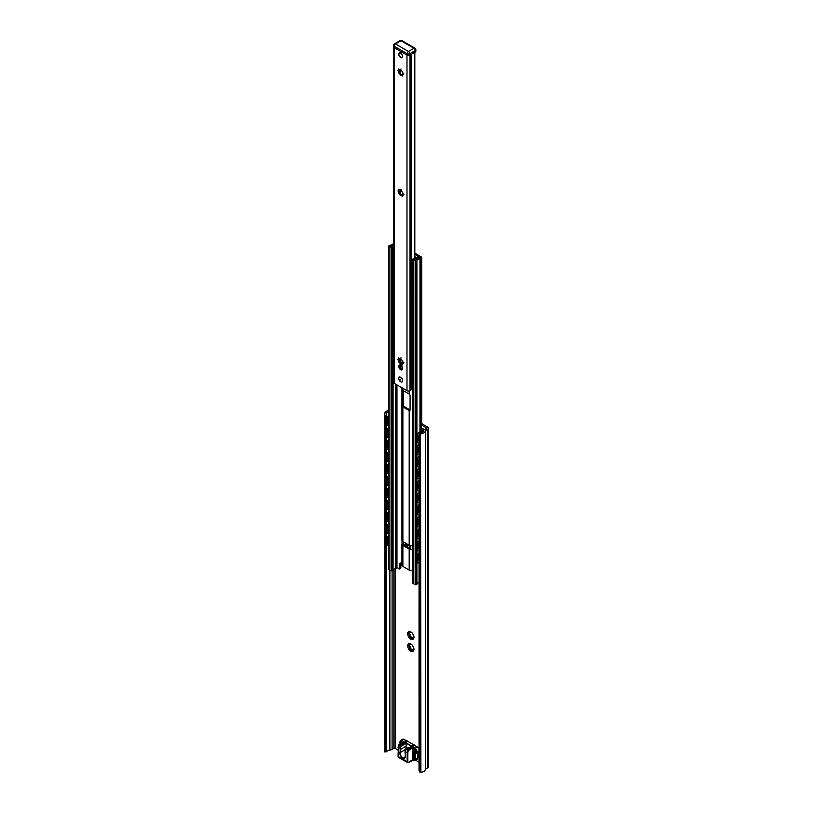 <?xml version="1.0" encoding="UTF-8"?>
<svg xmlns="http://www.w3.org/2000/svg" width="813" height="813" viewBox="0 0 813 813"><rect width="100%" height="100%" fill="white"/><g stroke="black" fill="none" stroke-linecap="round" stroke-linejoin="round"><path stroke-width="1.22" d="M421.713 423.634L427.313 426.876A3.222 1.86 180 0 1 428.258 428.187A3.222 1.86 180 0 1 427.313 429.508L425.595 430.494A0.925 0.528 0 0 0 425.321 430.849A5.345 3.089 180 0 1 420.89 433.766L421.104 432.638A3.506 2.022 0 0 0 423.461 430.941L423.482 430.88A3.689 2.124 180 0 1 424.538 429.599L426.337 428.563A0.925 0.528 0 0 0 426.337 427.811L421.713 425.138M408.817 633.063A4.604 2.663 -120 0 0 408.837 633.388L409.173 633.835A1.291 0.742 60 0 1 410.219 634.902A1.291 0.742 60 0 1 410.087 636.112A1.291 0.742 60 0 1 410.067 636.122L410.077 636.589A4.604 2.663 -120 0 0 410.799 637.494M411.236 637.341A1.291 0.742 60 0 1 411.419 637.138A1.291 0.742 60 0 1 412.323 637.392A1.291 0.742 60 0 1 412.953 638.54L412.994 638.652M410.341 631.833A1.291 0.742 60 0 1 410.087 632.616A1.291 0.742 60 0 1 409.904 632.666L408.776 631.386A4.604 2.663 60 0 1 409.518 631.315L409.813 631.559A4.38 2.53 60 0 1 411.713 632.656L412.008 632.748A4.604 2.663 60 0 1 412.75 633.673L412.841 634.059A4.38 2.53 60 0 1 413.787 636.508L413.99 636.884A4.604 2.663 60 0 1 413.99 637.87L413.573 637.229L412.77 639.628A4.604 2.663 60 0 1 412.008 639.709L411.744 637.392L409.518 638.266A4.604 2.663 60 0 1 408.776 637.341L410.087 636.112M410.341 643.876A1.291 0.742 60 0 1 410.087 644.648A1.291 0.742 60 0 1 409.904 644.709L408.776 643.418A4.604 2.663 60 0 1 409.518 643.357L409.813 643.601A4.38 2.53 60 0 1 411.713 644.699L412.008 644.79A4.604 2.663 60 0 1 412.75 645.715L412.841 646.101A4.38 2.53 60 0 1 413.787 648.55L413.99 648.916A4.604 2.663 60 0 1 413.99 649.912L413.573 649.262L412.77 651.67A4.604 2.663 60 0 1 412.008 651.741L411.744 649.435L409.518 650.309A4.604 2.663 60 0 1 408.776 649.384L410.087 648.144A1.291 0.742 60 0 1 410.067 648.164L410.077 648.632A4.604 2.663 -120 0 0 410.799 649.536M408.817 645.095A4.604 2.663 -120 0 0 408.837 645.431L409.173 645.868A1.291 0.742 60 0 1 410.219 646.935A1.291 0.742 60 0 1 410.087 648.144M411.236 649.374A1.291 0.742 60 0 1 411.419 649.181A1.291 0.742 60 0 1 412.323 649.435A1.291 0.742 60 0 1 412.953 650.573L412.994 650.695M407.74 646.548A4.38 2.53 60 0 0 408.685 648.998L409.904 647.148L407.537 646.183A4.604 2.663 60 0 1 407.537 645.187L410.087 644.648M410.057 643.662L411.713 644.699M411.744 649.435L410.006 650.227M407.74 634.516A4.38 2.53 60 0 0 408.685 636.965L409.904 635.116L407.537 634.14A4.604 2.663 60 0 1 407.537 633.154L410.087 632.616M411.744 637.392L410.006 638.185M410.057 631.62L411.713 632.656M413.787 650.044A4.38 2.53 60 0 1 412.841 651.396M407.74 645.055A4.38 2.53 60 0 1 408.685 643.703M411.713 651.498A4.38 2.53 60 0 1 409.813 650.4M411.713 639.465A4.38 2.53 60 0 1 409.813 638.368M407.74 633.012A4.38 2.53 60 0 1 408.685 631.66M413.787 638.012A4.38 2.53 60 0 1 412.841 639.364M389.762 570.157L389.762 750.064A3.506 2.022 180 0 0 386.825 751.425L384.895 751.121L384.752 751.903L386.632 751.781M384.895 751.121L384.895 415.545L386.094 415.473L386.825 412.852L384.874 412.974L384.742 414.02L384.742 751.893L384.752 414.224M420.555 772.35L419.041 770.826L419.041 435.26L420.555 433.817L420.89 772.35A5.345 3.089 0 0 0 425.321 769.433A0.925 0.528 180 0 1 425.595 769.078L427.313 768.082A3.222 1.86 0 0 0 428.258 766.771L428.258 428.187M389.762 750.064L389.874 750.064A3.689 2.124 0 0 0 392.09 749.444L393.888 748.407A0.925 0.528 180 0 1 395.189 748.407L397.923 749.982M415.484 760.125L419.041 762.177M384.874 412.974A5.345 3.089 180 0 1 388.858 410.504M384.752 413.837L384.895 415.545M419.041 435.26L419.66 433.319L421.104 432.638M388.858 411.622A3.506 2.022 0 0 0 386.825 412.852M400.86 563.053A1.839 1.067 -120 0 0 400.829 563.379L400.829 567.891L399.549 569.029L399.854 563.937A1.839 1.067 60 0 1 400.23 563.094A1.839 1.067 60 0 1 401.155 563.185L401.937 563.643M399.854 568.45L400.829 567.891M402.11 543.44A1.839 1.067 180 0 0 402.049 543.704A1.839 1.067 180 0 0 403.655 544.761L405.992 544.934A4.604 2.663 180 0 1 409.955 547.23L410.26 548.572A1.839 1.067 180 0 0 412.547 549.466A1.839 1.067 0 0 0 412.567 549.466L412.313 549.507A3.222 1.86 180 0 1 409.193 549.019L402.882 545.381A3.222 1.86 180 0 1 401.937 544.06L401.937 565.126A3.222 1.86 0 0 0 402.882 566.448L409.193 570.086A3.222 1.86 0 0 0 412.313 570.574L412.933 570.472M396.968 567.545L399.549 569.029M414.823 253.25A3.222 1.86 180 0 1 415.331 253.483L421.093 256.806A2.124 1.22 180 0 1 421.713 257.68A2.124 1.22 180 0 1 421.093 258.544L420.941 258.625A1.656 0.955 180 0 1 419.965 258.9A3.506 2.022 0 0 0 416.896 260.668A1.656 0.955 180 0 1 416.419 261.237L413.177 260.14L413.543 259.245A1.656 0.955 180 0 1 414.467 258.981A3.039 1.758 0 0 0 417.028 257.508A1.656 0.955 180 0 1 417.496 256.969L418.776 257.132L418.41 257.569A4.421 2.551 180 0 1 417.892 258.473A4.888 2.815 180 0 1 419.894 258.107L420.443 257.558L414.823 254.317M412.933 259.804L412.933 583.328L415.158 584.821L416.419 584.771A1.656 0.955 0 0 0 416.896 584.201A3.506 2.022 180 0 1 419.041 582.575M393.726 245.8A3.039 1.758 0 0 0 393.096 246.634A1.656 0.955 180 0 1 392.628 247.172L391.083 247.386L388.858 245.902L388.858 569.435L391.083 570.919L392.628 570.706A1.656 0.955 0 0 0 393.096 570.167A3.039 1.758 180 0 1 395.657 568.694A1.656 0.955 0 0 0 396.581 568.419L396.886 568.023M403.787 544.771L410.25 548.501M401.937 387.771L401.937 540.299A3.222 1.86 0 0 0 402.882 541.61L409.193 545.259A3.222 1.86 0 0 0 412.313 545.736L412.567 549.466M403.106 390.514L403.106 405.179A0.925 0.528 -120 0 0 403.756 406.317L410.077 409.955M402.882 406.937A3.222 1.86 180 0 1 402.781 406.876L402.262 405.677L402.781 390.321A3.222 1.86 0 0 0 402.882 390.382L409.193 394.031A3.222 1.86 0 0 0 409.295 394.081L410.077 395.138L410.077 410.189L409.295 410.636A3.222 1.86 180 0 1 409.193 410.575L402.882 406.937L402.882 541.61M402.262 390.626L402.781 390.321L402.262 390.626M410.077 410.189L409.295 410.636L410.077 410.189M391.703 246.613A4.421 2.551 180 0 1 392.232 245.668L393.726 244.804L392.222 245.668A4.888 2.815 180 0 1 390.647 246.004L391.703 246.613M388.858 245.902L389.183 245.516A1.656 0.955 180 0 1 390.159 245.241A3.506 2.022 0 0 0 393.228 243.473A1.656 0.955 180 0 1 393.705 242.904L393.726 242.894M418.41 257.569L418.41 258.331M417.892 258.473L416.154 259.489A4.421 2.551 180 0 1 414.508 259.784L415.575 260.394A4.888 2.815 180 0 1 416.165 259.479L417.902 258.483M399.203 191.279L399.244 191.319A3.689 2.124 -120 0 0 399.661 192.722L400.331 193.88A3.689 2.124 -120 0 0 401.327 194.937L401.348 194.998M399.203 70.894L399.244 70.934A3.689 2.124 -120 0 0 399.661 72.337L400.331 73.495A3.689 2.124 -120 0 0 401.327 74.562L401.348 74.613M399.203 359.813L399.244 359.864A3.689 2.124 -120 0 0 399.661 361.257L400.331 362.415A3.689 2.124 -120 0 0 401.327 363.482L401.348 363.533M400.463 365.271A2.124 1.22 -120 0 0 401.805 368.543A2.124 1.22 -120 0 0 402.465 368.746M400.667 57.479A2.764 1.596 60 0 1 398.705 54.095A2.764 1.596 60 0 1 400.667 52.967A2.764 1.596 60 0 1 402.618 56.351A2.764 1.596 60 0 1 400.667 57.479M401.185 195.923L398.634 193.23L399.092 192.976L397.953 190.923L399.092 191.34L398.634 189.399L400.087 190.76L400.291 189.571L402.689 192.59L403.38 194.907L402.242 194.49L402.689 196.421L401.236 195.069L401.185 195.923M400.331 193.88L401.327 194.937M399.244 191.319L399.661 192.722M399.569 189.714L399.325 191.177M401.083 189.368L400.148 190.425M401.368 195.079L402.892 195.455M402.557 194.612L403.949 194.327M398.634 193.23L399.569 192.691L398.634 193.23M401.185 75.538L398.634 72.845L399.092 72.591L397.953 70.538L399.092 70.955L398.634 69.014L400.087 70.375L400.291 69.186L402.689 72.215L403.38 74.522L402.242 74.105L402.689 76.046L401.236 74.684L401.185 75.538M400.331 73.495L401.327 74.562M399.244 70.934L399.661 72.337M399.569 69.329L399.325 70.792M401.083 68.983L400.148 70.04M401.368 74.694L402.892 75.07M402.557 74.227L403.949 73.942M398.634 72.845L399.569 72.306L398.634 72.845M401.185 364.458L398.634 361.765L399.092 361.511L397.953 359.458L399.092 359.874L398.634 357.944L400.087 359.295L400.291 358.106L402.689 361.135L403.38 363.441L402.242 363.025L402.689 364.966L401.236 363.604L401.185 364.458M400.331 362.415L401.327 363.482M399.244 359.864L399.661 361.257M399.569 358.248L399.325 359.722M401.083 357.903L400.148 358.96M401.368 363.614L402.892 363.99M402.557 363.147L403.949 362.862M398.634 361.765L399.569 361.226L398.634 361.765M400.667 381.764A2.764 1.596 -120 0 0 402.618 380.636A2.764 1.596 -120 0 0 400.667 377.252A2.764 1.596 -120 0 0 398.705 378.38A2.764 1.596 -120 0 0 400.667 381.764M406.988 390.677L406.988 55.111L394.346 47.815L394.346 383.38L406.988 390.677A2.124 1.22 0 0 0 409.986 390.677L410.687 390.27A1.839 1.067 0 0 0 411.205 389.701A3.039 1.758 180 0 1 411.53 389.153M400.667 369.722A2.764 1.596 -120 0 0 402.618 368.594A2.764 1.596 -120 0 0 400.667 365.21A2.764 1.596 -120 0 0 398.705 366.338A2.764 1.596 -120 0 0 400.667 369.722M402.608 368.309A2.124 1.22 60 0 1 402.181 369.041A2.124 1.22 60 0 1 401.124 368.939A2.124 1.22 60 0 1 399.732 367.07A2.124 1.22 60 0 1 400.057 365.372A2.124 1.22 60 0 1 400.911 365.372M412.933 52.825L414.579 53.16A1.839 1.067 -60 0 1 414.772 53.384L414.772 53.892M414.437 258.097L414.437 53.079L414.579 258.016M411.205 54.125A1.839 1.067 180 0 1 410.687 54.705L409.986 55.111L409.986 390.677M393.726 47.317L393.726 382.517A2.124 1.22 0 0 0 394.346 383.38M402.587 380.21L402.587 380.606C402.242 382.893 401.033 382.527 398.949 379.529C398.441 377.191 399.02 376.449 400.667 377.283A2.713 1.565 -120 0 0 398.746 378.401A2.713 1.565 -120 0 0 400.667 381.724A2.713 1.565 -120 0 0 402.587 380.616A2.713 1.565 -120 0 0 400.667 377.293A2.724 1.565 -120 0 0 400.667 377.283A2.724 1.565 -120 0 0 398.746 378.401A2.724 1.565 -120 0 0 400.667 381.724A2.724 1.565 -120 0 0 402.587 380.606A2.724 1.565 -120 0 0 400.667 377.293L401.022 377.496A2.073 1.199 -120 0 0 400.911 377.445M400.667 379.813L400.667 379.204L400.667 379.813M413.888 744.911L407.506 741.161L400.209 745.369L399.65 744.85L400.27 745.47L399.498 745.023M407.506 741.161L406.947 740.633L399.833 744.84M407.435 749.606L414.671 745.348L407.374 749.505L406.825 748.986L407.435 749.606L406.663 749.159M414.539 745.369L414.122 744.769L406.998 748.986M398.055 756.08L398.441 757.299A1.839 1.067 -60 0 1 398.055 756.456L398.421 744.81L400.382 746.659L400.22 745.775L405.474 742.736L399.945 745.663M405.799 749.962L405.037 751.314L405.819 749.789M406.337 749.352L407.699 750.135L407.181 752.696L405.047 751.466A4.604 2.663 -120 0 0 405.026 751.7M400.138 746.7L400.199 748.661A4.421 2.551 60 0 1 400.189 749.403L400.443 749.423A4.604 2.663 -120 0 0 400.453 748.671L398.055 747.432L398.583 744.871L402.73 742.32M400.453 748.671L400.382 746.659L405.768 743.549A4.604 2.663 60 0 1 406.175 746.11L405.9 748.682M411.713 746.161L406.266 749.271L405.037 752.086M405.474 742.736L405.768 743.549M402.679 742.503L403.919 741.791L402.679 742.503L403.919 741.791L401.805 740.562A2.53 1.463 -120 0 0 400.535 740.44L400.342 743.682M402.486 742.462L401.713 742.015L402.11 742.676A1.799 1.037 -120 0 0 401.713 742.015L401.175 741.497A0.925 0.528 -60 0 1 401.805 740.562L403.959 739.322L406.591 740.846M398.441 757.299L407.557 762.574A1.839 1.067 120 0 0 408.482 762.482L407.557 762.574A1.839 1.067 120 0 1 407.181 761.73L407.831 761.73L407.831 752.747L407.181 752.696L407.181 761.73L398.055 756.456L398.421 744.81L403.116 742.096M408.807 762.289L412.394 759.84A1.382 0.803 120 0 0 412.445 760.185L413.085 760.074A0.925 0.528 120 0 0 413.238 760.267L408.807 762.289A1.382 0.803 -60 0 1 407.831 761.73M415.738 750.826A1.616 0.935 60 0 1 415.463 752.035A1.616 0.935 60 0 1 415.402 752.066L415.382 752.34A1.839 1.067 -120 0 0 415.748 750.887A1.839 1.067 -120 0 0 414.528 749.21L413.949 749.078A1.799 1.037 -120 0 0 413.339 750.612A1.799 1.037 -120 0 0 414.925 752.35A3.689 2.124 -120 0 0 414.345 753.905L414.345 759.088A1.839 1.067 60 0 1 413.045 759.84L413.045 748.56A0.925 0.528 -60 0 1 413.085 748.285L412.445 748.153A1.382 0.803 120 0 0 412.394 748.56L412.394 759.84M413.085 748.285L413.045 747.056L412.445 748.153L408.278 750.562L407.699 750.135L413.045 747.056L415.158 748.275L417.313 747.035A2.53 1.463 60 0 1 419.041 749.545M400.911 743.966L400.555 743.499A1.616 0.935 60 0 1 400.494 741.527L401.754 742.066L401.175 741.497A1.839 1.067 -120 0 0 399.955 741.771A1.839 1.067 -120 0 0 400.321 743.651L400.738 744.149M414.345 753.905A0.925 0.528 0 0 0 415.646 753.905A2.764 1.596 60 0 1 416.226 752.645A2.764 1.596 60 0 1 416.246 752.635A0.925 0.752 67.4 0 0 416.327 752.584A2.53 1.463 -120 0 0 416.429 752.543A2.53 1.463 -120 0 0 416.815 750.511A2.53 1.463 -120 0 0 415.158 748.275A0.925 0.528 -60 0 0 414.528 749.21L412.394 748.56M415.321 52.032L415.321 50.518A1.839 1.067 0 0 0 415.86 49.766L415.799 51.554A1.839 1.067 180 0 1 415.321 52.032L409.782 55.223A1.839 1.067 180 0 1 407.181 55.223L394.153 47.703A1.839 1.067 180 0 1 393.604 46.951L393.604 45.447A1.839 1.067 0 0 0 394.153 46.199L407.181 53.719A1.839 1.067 -60 0 1 408.482 51.463A1.839 1.067 60 0 1 409.782 53.719L415.321 50.518A1.839 1.067 -120 0 0 414.02 48.262A1.839 1.067 -60 0 1 414.945 48.17L401.907 40.65A1.839 1.067 120 0 0 400.992 40.741L414.02 48.262L408.482 51.463L395.453 43.943A1.839 1.067 120 0 0 394.153 46.199L394.153 47.703M402.445 56.046A2.073 1.199 -120 0 0 402.455 55.873A2.073 1.199 -120 0 0 400.992 53.343A2.073 1.199 -120 0 0 400.839 53.272M411.785 263.605A2.713 1.565 120 0 0 411.988 265.292L412.293 266.176L412.933 265.008M411.988 265.292L412.293 266.176M412.608 261.888L411.988 262.945L412.608 261.888M411.785 275.648A2.713 1.565 120 0 0 411.988 277.335L412.293 278.219L412.933 277.04M411.988 277.335L412.293 278.219M412.608 273.93L411.988 274.987L412.608 273.93M411.785 287.68A2.713 1.565 120 0 0 411.988 289.377L412.293 290.251L412.933 289.082M411.988 289.377L412.293 290.251M412.608 285.963L411.988 287.03L412.608 285.963M411.785 299.723A2.713 1.565 120 0 0 411.988 301.41L412.293 302.294L412.933 301.125M411.988 301.41L412.293 302.294M412.608 298.005L411.988 299.062L412.608 298.005M411.785 311.755A2.713 1.565 120 0 0 411.988 313.452L412.293 314.336L412.933 313.157M411.988 313.452L412.293 314.336M412.608 310.038L411.988 311.105L412.608 310.038M411.785 323.798A2.713 1.565 120 0 0 411.988 325.485L412.293 326.369L412.933 325.2M411.988 325.485L412.293 326.369M412.608 322.08L411.988 323.137L412.608 322.08M411.785 335.84A2.713 1.565 120 0 0 411.988 337.527L412.293 338.411L412.933 337.232M411.988 337.527L412.293 338.411M412.608 334.113L411.988 335.18L412.608 334.113M411.785 347.873A2.713 1.565 120 0 0 411.988 349.56L412.293 350.444L412.933 349.275M411.988 349.56L412.293 350.444M412.608 346.155L411.988 347.222L412.608 346.155M411.785 359.915A2.713 1.565 120 0 0 411.988 361.602L412.293 362.486L412.933 361.318M411.988 361.602L412.293 362.486M412.608 358.198L411.988 359.255L412.608 358.198M411.785 371.948A2.713 1.565 120 0 0 411.988 373.645L412.293 374.519L412.933 373.35M411.988 373.645L412.293 374.519M412.608 370.23L411.988 371.297L412.608 370.23M393.726 251.044A1.839 1.067 120 0 0 393.594 251.766L393.594 257.792A1.839 1.067 120 0 0 393.726 258.371M411.398 268.646A1.839 1.067 -60 0 1 411.175 268.564A1.839 1.067 -60 0 1 410.799 267.721L410.799 261.705A1.839 1.067 -60 0 1 412.1 259.449L415.738 257.345L414.823 256.806M414.823 256.349L416.134 257.569L412.486 259.672A1.839 1.067 120 0 0 411.185 261.928L411.185 267.944A1.839 1.067 120 0 0 411.571 268.788A1.839 1.067 120 0 0 412.486 268.697L412.933 268.442M393.726 263.087A1.839 1.067 120 0 0 393.594 263.808L393.594 269.825A1.839 1.067 120 0 0 393.726 270.404M411.398 280.678A1.839 1.067 -60 0 1 411.175 280.607A1.839 1.067 -60 0 1 410.799 279.763L411.185 279.987A1.839 1.067 120 0 0 411.571 280.831A1.839 1.067 120 0 0 412.486 280.739L412.933 280.485M412.933 271.003L412.1 271.481A1.839 1.067 -60 0 0 410.799 273.737L410.799 279.763M393.726 275.119A1.839 1.067 120 0 0 393.594 275.851L393.594 281.867A1.839 1.067 120 0 0 393.726 282.446M411.398 292.721A1.839 1.067 -60 0 1 411.175 292.639A1.839 1.067 -60 0 1 410.799 291.796L411.185 292.019A1.839 1.067 120 0 0 411.571 292.863A1.839 1.067 120 0 0 412.486 292.771L412.933 292.517M412.933 283.036L412.1 283.524A1.839 1.067 -60 0 0 410.799 285.78L410.799 291.796M393.726 287.162A1.839 1.067 120 0 0 393.594 287.883L393.594 293.899A1.839 1.067 120 0 0 393.726 294.479M411.398 304.753A1.839 1.067 -60 0 1 411.175 304.682A1.839 1.067 -60 0 1 410.799 303.838L411.185 304.062A1.839 1.067 120 0 0 411.571 304.905A1.839 1.067 120 0 0 412.486 304.814L412.933 304.56M412.933 295.078L412.1 295.556A1.839 1.067 -60 0 0 410.799 297.812L410.799 303.838M393.726 299.194A1.839 1.067 120 0 0 393.594 299.926L393.594 305.942A1.839 1.067 120 0 0 393.726 306.521M411.398 316.796A1.839 1.067 -60 0 1 411.175 316.714A1.839 1.067 -60 0 1 410.799 315.871L411.185 316.105A1.839 1.067 120 0 0 411.571 316.948A1.839 1.067 120 0 0 412.486 316.857L412.933 316.592M412.933 307.121L412.1 307.599A1.839 1.067 -60 0 0 410.799 309.855L410.799 315.871M393.726 311.237A1.839 1.067 120 0 0 393.594 311.958L393.594 317.985A1.839 1.067 120 0 0 393.726 318.554M411.398 328.828A1.839 1.067 -60 0 1 411.175 328.757A1.839 1.067 -60 0 1 410.799 327.913L411.185 328.137A1.839 1.067 120 0 0 411.571 328.98A1.839 1.067 120 0 0 412.486 328.889L412.933 328.635M412.933 319.153L412.1 319.631A1.839 1.067 -60 0 0 410.799 321.897L410.799 327.913M393.726 323.269A1.839 1.067 120 0 0 393.594 324.001L393.594 330.017A1.839 1.067 120 0 0 393.726 330.596M411.398 340.871A1.839 1.067 -60 0 1 411.175 340.789A1.839 1.067 -60 0 1 410.799 339.946L411.185 340.18A1.839 1.067 120 0 0 411.571 341.023A1.839 1.067 120 0 0 412.486 340.932L412.933 340.677M412.933 331.196L412.1 331.674A1.839 1.067 -60 0 0 410.799 333.93L410.799 339.946M393.726 335.312A1.839 1.067 120 0 0 393.594 336.033L393.594 342.06A1.839 1.067 120 0 0 393.726 342.639M411.398 352.913A1.839 1.067 -60 0 1 411.175 352.832A1.839 1.067 -60 0 1 410.799 351.988L411.185 352.212A1.839 1.067 120 0 0 411.571 353.055A1.839 1.067 120 0 0 412.486 352.964L412.933 352.71M412.933 343.228L412.1 343.716A1.839 1.067 -60 0 0 410.799 345.972L410.799 351.988M393.726 347.354A1.839 1.067 120 0 0 393.594 348.076L393.594 354.092A1.839 1.067 120 0 0 393.726 354.671M411.398 364.946A1.839 1.067 -60 0 1 411.175 364.874A1.839 1.067 -60 0 1 410.799 364.031L411.185 364.254A1.839 1.067 120 0 0 411.571 365.098A1.839 1.067 120 0 0 412.486 365.007L412.933 364.752M412.933 355.271L412.1 355.748A1.839 1.067 -60 0 0 410.799 358.005L410.799 364.031M393.726 359.387A1.839 1.067 120 0 0 393.594 360.118L393.594 366.135A1.839 1.067 120 0 0 393.726 366.714M411.398 376.988A1.839 1.067 -60 0 1 411.175 376.907A1.839 1.067 -60 0 1 410.799 376.063L411.185 376.287A1.839 1.067 120 0 0 411.571 377.13A1.839 1.067 120 0 0 412.486 377.039L412.933 376.785M412.933 367.313L412.1 367.791A1.839 1.067 -60 0 0 410.799 370.047L410.799 376.063M412.933 271.451L412.486 271.705A1.839 1.067 120 0 0 411.185 273.961L411.185 279.987M412.933 283.493L412.486 283.747A1.839 1.067 120 0 0 411.185 286.003L411.185 292.019M412.933 295.526L412.486 295.79A1.839 1.067 120 0 0 411.185 298.046L411.185 304.062M412.933 307.568L412.486 307.822A1.839 1.067 120 0 0 411.185 310.078L411.185 316.105M412.933 319.611L412.486 319.865A1.839 1.067 120 0 0 411.185 322.121L411.185 328.137M412.933 331.643L412.486 331.897A1.839 1.067 120 0 0 411.185 334.153L411.185 340.18M412.933 343.686L412.486 343.94A1.839 1.067 120 0 0 411.185 346.196L411.185 352.212M412.933 355.718L412.486 355.972A1.839 1.067 120 0 0 411.185 358.238L411.185 364.254M412.933 367.761L412.486 368.015A1.839 1.067 120 0 0 411.185 370.271L411.185 376.287M393.583 258.402L393.726 258.483A1.839 1.067 -60 0 1 393.583 258.402A1.839 1.067 -60 0 1 393.207 257.558L393.207 251.542A1.839 1.067 -60 0 1 393.726 250.038M393.583 270.444L393.726 270.526A1.839 1.067 -60 0 1 393.583 270.444A1.839 1.067 -60 0 1 393.207 269.601L393.207 263.585A1.839 1.067 -60 0 1 393.726 262.081M393.726 282.538A1.839 1.067 -60 0 1 393.583 282.487A1.839 1.067 -60 0 1 393.207 281.644L393.207 275.617A1.839 1.067 -60 0 1 393.726 274.123M393.726 294.58A1.839 1.067 -60 0 1 393.583 294.519A1.839 1.067 -60 0 1 393.207 293.676L393.207 287.66A1.839 1.067 -60 0 1 393.726 286.156M393.726 306.623A1.839 1.067 -60 0 1 393.583 306.562A1.839 1.067 -60 0 1 393.207 305.718L393.207 299.702A1.839 1.067 -60 0 1 393.726 298.198M393.726 318.655A1.839 1.067 -60 0 1 393.583 318.594A1.839 1.067 -60 0 1 393.207 317.751L393.207 311.735A1.839 1.067 -60 0 1 393.726 310.231M393.726 330.698A1.839 1.067 -60 0 1 393.583 330.637A1.839 1.067 -60 0 1 393.207 329.793L393.207 323.777A1.839 1.067 -60 0 1 393.726 322.273M393.583 342.68L393.726 342.751A1.839 1.067 -60 0 1 393.583 342.68A1.839 1.067 -60 0 1 393.207 341.836L393.207 335.81A1.839 1.067 -60 0 1 393.726 334.306M393.583 354.712L393.726 354.793A1.839 1.067 -60 0 1 393.583 354.712A1.839 1.067 -60 0 1 393.207 353.868L393.207 347.852A1.839 1.067 -60 0 1 393.726 346.348M393.583 366.754L393.726 366.836A1.839 1.067 -60 0 1 393.583 366.754A1.839 1.067 -60 0 1 393.207 365.911L393.207 359.885A1.839 1.067 -60 0 1 393.726 358.391M412.293 386.561L411.988 385.677L412.293 386.561L412.608 386.033A2.713 1.565 120 0 0 412.933 386.033M411.988 383.33L412.608 382.273L411.988 383.33M411.724 386.104L412.933 385.392M411.398 389.021A1.839 1.067 -60 0 1 411.175 388.949A1.839 1.067 -60 0 1 410.799 388.106L411.185 388.329A1.839 1.067 120 0 0 411.571 389.173A1.839 1.067 120 0 0 412.486 389.081L412.933 388.827M412.933 379.346L412.1 379.823A1.839 1.067 -60 0 0 410.799 382.09L410.799 388.106M393.583 378.787L393.726 378.868A1.839 1.067 -60 0 1 393.583 378.787A1.839 1.067 -60 0 1 393.207 377.943L393.207 371.927A1.839 1.067 -60 0 1 393.726 370.423M412.933 379.803L412.486 380.057A1.839 1.067 120 0 0 411.185 382.313L411.185 388.329M393.726 371.429A1.839 1.067 120 0 0 393.594 372.151L393.594 378.177A1.839 1.067 120 0 0 393.726 378.746M403.431 362.7A1.28 0.742 180 0 1 403.197 362.354L403.187 362.862M401.805 362.293L402.77 362.852M401.968 362.395L401.642 362.202A0.925 0.528 -120 0 0 401.012 362.395M421.713 427.963L424.488 429.63M417.455 442.252A1.839 1.067 -60 0 1 417.242 442.181A1.839 1.067 -60 0 1 416.856 441.337L416.856 435.321A1.839 1.067 -60 0 1 418.156 433.055L423.949 429.711L421.713 428.41M388.858 536.356L388.705 536.438A1.839 1.067 120 0 0 387.405 538.694L387.405 544.72A1.839 1.067 120 0 0 387.781 545.564A1.839 1.067 120 0 0 388.705 545.472L388.858 545.381M419.041 553.389L418.553 553.673A1.839 1.067 120 0 0 417.252 555.929L417.252 561.946A1.839 1.067 120 0 0 417.628 562.789A1.839 1.067 120 0 0 418.553 562.698L419.041 562.413M417.923 559.415L418.228 560.36L417.923 559.415A3.14 1.809 -60 0 1 417.75 557.545M419.041 560.604A3.689 2.124 -60 0 1 418.339 560.431A3.689 2.124 -60 0 1 418.228 560.36A3.689 2.124 120 0 1 418.228 556.377L417.923 556.976L418.228 556.377A3.689 2.124 -60 0 1 419.041 555.198M388.512 542.291L388.512 540.147M388.604 542.657L388.604 540.696A3.476 2.012 120 0 0 388.604 542.657M388.594 539.375L388.604 540.696L388.38 539.151A3.689 2.124 -60 0 1 388.858 538.389M417.923 547.373L418.228 548.328A3.689 2.124 -60 0 0 418.339 548.399A3.689 2.124 -60 0 0 419.041 548.572M418.228 548.328A3.689 2.124 120 0 1 418.228 544.344L417.923 544.944L418.228 544.344A3.689 2.124 -60 0 1 419.041 543.155M388.604 530.625L388.604 528.663A3.476 2.012 120 0 0 388.604 530.625M388.594 527.342L388.604 528.663L388.38 527.109A3.689 2.124 -60 0 1 388.858 526.357M417.923 535.34L418.228 536.285A3.689 2.124 120 0 0 419.041 536.255M419.041 536.529A3.689 2.124 -60 0 1 418.339 536.356A3.689 2.124 -60 0 1 418.228 536.285A3.689 2.124 120 0 1 418.228 532.302L417.923 532.901L418.228 532.302A3.689 2.124 -60 0 1 419.041 531.123M388.512 518.216L388.512 516.072M388.604 518.582L388.604 516.621A3.476 2.012 120 0 0 388.604 518.582M388.594 515.3L388.604 516.621L388.38 515.076A3.689 2.124 -60 0 1 388.858 514.314M417.923 523.298L418.228 524.243A3.689 2.124 120 0 0 419.041 524.212M419.041 524.497A3.689 2.124 -60 0 1 418.339 524.324A3.689 2.124 -60 0 1 418.228 524.243A3.689 2.124 120 0 1 418.228 520.269L417.923 520.869L418.228 520.269A3.689 2.124 -60 0 1 419.041 519.08M388.604 506.54L388.604 504.578A3.476 2.012 120 0 0 388.604 506.54M388.594 503.267L388.604 504.578L388.38 503.034A3.689 2.124 -60 0 1 388.858 502.282M417.923 511.255L418.228 512.21A3.689 2.124 120 0 0 419.041 512.18M419.041 512.454A3.689 2.124 -60 0 1 418.339 512.281A3.689 2.124 -60 0 1 418.228 512.21A3.689 2.124 120 0 1 418.228 508.227L417.923 508.826L418.228 508.227A3.689 2.124 -60 0 1 419.041 507.038M388.512 494.141L388.512 491.987M388.604 494.507L388.604 492.546A3.476 2.012 120 0 0 388.604 494.507M388.594 491.225L388.604 492.546L388.38 491.001A3.689 2.124 -60 0 1 388.858 490.239M417.923 499.223L418.228 500.168A3.689 2.124 120 0 0 419.041 500.137M419.041 500.412A3.689 2.124 -60 0 1 418.339 500.239A3.689 2.124 -60 0 1 418.228 500.168A3.689 2.124 120 0 1 418.228 496.194L417.923 496.794L418.228 496.194A3.689 2.124 -60 0 1 419.041 495.005M388.604 482.465L388.604 480.503A3.476 2.012 120 0 0 388.604 482.465M388.594 479.182L388.604 480.503L388.38 478.959A3.689 2.124 -60 0 1 388.858 478.196M417.923 487.18L418.228 488.135A3.689 2.124 -60 0 0 418.339 488.207A3.689 2.124 -60 0 0 419.041 488.379M418.228 488.135A3.689 2.124 120 0 1 418.228 484.152L417.923 484.751L418.228 484.152A3.689 2.124 -60 0 1 419.041 482.963M388.512 470.066L388.512 467.912M388.604 470.432L388.604 468.471A3.476 2.012 120 0 0 388.604 470.432M388.594 467.15L388.604 468.471L388.38 466.926A3.689 2.124 -60 0 1 388.858 466.164M417.923 475.148L418.228 476.093L417.923 475.148A3.14 1.809 -60 0 1 417.75 473.278M419.041 476.337A3.689 2.124 -60 0 1 418.339 476.164A3.689 2.124 -60 0 1 418.228 476.093A3.689 2.124 120 0 1 418.228 472.109L417.923 472.709L418.228 472.109A3.689 2.124 -60 0 1 419.041 470.93M388.512 458.024L388.512 455.88M388.604 458.39L388.604 456.428A3.476 2.012 120 0 0 388.604 458.39M388.594 455.107L388.604 456.428L388.38 454.884A3.689 2.124 -60 0 1 388.858 454.121M417.923 463.105L418.228 464.05L417.923 463.105A3.14 1.809 -60 0 1 417.75 461.235M419.041 464.304A3.689 2.124 -60 0 1 418.339 464.132A3.689 2.124 -60 0 1 418.228 464.05A3.689 2.124 120 0 1 418.228 460.077L417.923 460.676L418.228 460.077A3.689 2.124 -60 0 1 419.041 458.888M388.604 446.347L388.604 444.386A3.476 2.012 120 0 0 388.604 446.347M388.594 443.075L388.604 444.386L388.38 442.841A3.689 2.124 -60 0 1 388.858 442.089M417.923 451.063L418.228 452.018A3.689 2.124 -60 0 0 418.339 452.089A3.689 2.124 -60 0 0 419.041 452.262M418.228 452.018A3.689 2.124 120 0 1 418.228 448.034L417.923 448.634L418.228 448.034A3.689 2.124 -60 0 1 419.041 446.845M388.512 433.949L388.512 431.794M388.604 434.315L388.604 432.353A3.476 2.012 120 0 0 388.604 434.315M388.594 431.032L388.604 432.353L388.38 430.809A3.689 2.124 -60 0 1 388.858 430.047M418.228 560.33A3.689 2.124 120 0 0 419.041 560.33M418.228 548.287A3.689 2.124 120 0 0 419.041 548.297M418.228 488.095A3.689 2.124 120 0 0 419.041 488.105M418.228 476.062A3.689 2.124 120 0 0 419.041 476.062M418.228 464.02A3.689 2.124 120 0 0 419.041 464.03M418.228 451.977A3.689 2.124 120 0 0 419.041 451.987M388.38 543.135A3.689 2.124 -60 0 1 388.38 539.151M416.856 557.23A3.476 2.012 120 0 0 416.856 558.856M388.38 531.092A3.689 2.124 -60 0 1 388.38 527.119M416.856 545.198A3.476 2.012 120 0 0 416.856 546.824M388.38 519.05A3.689 2.124 -60 0 1 388.38 515.076M416.856 533.155A3.476 2.012 120 0 0 416.856 534.781M388.38 507.017A3.689 2.124 -60 0 1 388.38 503.034M416.856 521.123A3.476 2.012 120 0 0 416.856 522.749M388.38 494.975A3.689 2.124 -60 0 1 388.38 491.001M416.856 509.08A3.476 2.012 120 0 0 416.856 510.706M388.38 482.942A3.689 2.124 -60 0 1 388.38 478.959M416.856 497.038A3.476 2.012 120 0 0 416.856 498.664M388.38 470.9A3.689 2.124 -60 0 1 388.38 466.926M416.856 485.005A3.476 2.012 120 0 0 416.856 486.631M388.38 458.867A3.689 2.124 -60 0 1 388.38 454.884M416.856 472.963A3.476 2.012 120 0 0 416.856 474.589M388.38 446.825A3.689 2.124 -60 0 1 388.38 442.841M416.856 460.93A3.476 2.012 120 0 0 416.856 462.556M388.38 434.782A3.689 2.124 -60 0 1 388.38 430.809M416.856 448.888A3.476 2.012 120 0 0 416.856 450.514M417.455 562.637A1.839 1.067 -60 0 1 417.242 562.566A1.839 1.067 -60 0 1 416.856 561.722L416.856 555.696A1.839 1.067 -60 0 1 418.156 553.44L419.041 552.931M417.455 550.604A1.839 1.067 -60 0 1 417.242 550.523A1.839 1.067 -60 0 1 416.856 549.679L416.856 543.663A1.839 1.067 -60 0 1 418.156 541.407L419.041 540.899M417.455 538.562A1.839 1.067 -60 0 1 417.242 538.491A1.839 1.067 -60 0 1 416.856 537.647L416.856 531.621A1.839 1.067 -60 0 1 418.156 529.365L419.041 528.856M417.455 526.529A1.839 1.067 -60 0 1 417.242 526.448A1.839 1.067 -60 0 1 416.856 525.605L416.856 519.588A1.839 1.067 -60 0 1 418.156 517.332L419.041 516.824M417.455 514.487A1.839 1.067 -60 0 1 417.242 514.405A1.839 1.067 -60 0 1 416.856 513.562L416.856 507.546A1.839 1.067 -60 0 1 418.156 505.29L419.041 504.782M417.455 502.444A1.839 1.067 -60 0 1 417.242 502.373A1.839 1.067 -60 0 1 416.856 501.53L416.856 495.513A1.839 1.067 -60 0 1 418.156 493.247L419.041 492.739M417.455 490.412A1.839 1.067 -60 0 1 417.242 490.33A1.839 1.067 -60 0 1 416.856 489.487L416.856 483.471A1.839 1.067 -60 0 1 418.156 481.215L419.041 480.707M417.455 478.369A1.839 1.067 -60 0 1 417.242 478.298A1.839 1.067 -60 0 1 416.856 477.455L416.856 471.428A1.839 1.067 -60 0 1 418.156 469.172L419.041 468.664M417.455 466.337A1.839 1.067 -60 0 1 417.242 466.256A1.839 1.067 -60 0 1 416.856 465.412L416.856 459.396A1.839 1.067 -60 0 1 418.156 457.14L419.041 456.632M417.455 454.294A1.839 1.067 -60 0 1 417.242 454.223A1.839 1.067 -60 0 1 416.856 453.369L416.856 447.353A1.839 1.067 -60 0 1 418.156 445.097L419.041 444.589M419.122 434.721A3.689 2.124 120 0 0 418.228 436.002L417.923 436.601L418.228 436.002A3.689 2.124 120 0 0 418.228 439.975L417.923 439.03M416.856 436.855A3.476 2.012 120 0 0 416.856 438.471M388.604 422.272L388.604 420.311A3.476 2.012 120 0 0 388.604 422.272M388.594 419L388.604 420.311L388.38 418.766A3.689 2.124 -60 0 1 388.858 418.004M388.38 418.766L388.38 418.766A3.689 2.124 -60 0 0 388.38 422.75M418.228 439.975A3.689 2.124 120 0 0 418.339 440.046A3.689 2.124 120 0 0 419.041 440.219M418.228 439.945A3.689 2.124 120 0 0 419.041 439.945M388.858 415.971L388.705 416.053A1.839 1.067 120 0 0 387.405 418.309L387.405 424.335A1.839 1.067 120 0 0 387.781 425.179A1.839 1.067 120 0 0 388.705 425.087L388.858 424.996M423.736 430.29L418.553 433.288A1.839 1.067 120 0 0 417.252 435.544L417.252 441.561A1.839 1.067 120 0 0 417.628 442.404A1.839 1.067 120 0 0 418.553 442.313L419.041 442.028M387.608 425.026A1.839 1.067 -60 0 1 387.395 424.955A1.839 1.067 -60 0 1 387.008 424.101L387.008 418.085A1.839 1.067 -60 0 1 388.319 415.829L388.858 415.514M387.608 545.411A1.839 1.067 -60 0 1 387.395 545.33A1.839 1.067 -60 0 1 387.008 544.486L387.008 538.47A1.839 1.067 -60 0 1 388.319 536.214L388.858 535.899M419.041 541.346L418.553 541.631A1.839 1.067 120 0 0 417.252 543.887L417.252 549.903A1.839 1.067 120 0 0 417.628 550.747A1.839 1.067 120 0 0 418.553 550.655L419.041 550.381M387.608 533.369A1.839 1.067 -60 0 1 387.395 533.298A1.839 1.067 -60 0 1 387.008 532.454L387.008 526.428A1.839 1.067 -60 0 1 388.319 524.172L388.858 523.867M388.858 524.314L388.705 524.405A1.839 1.067 120 0 0 387.405 526.661L387.405 532.678A1.839 1.067 120 0 0 387.781 533.521A1.839 1.067 120 0 0 388.705 533.43L388.858 533.348M419.041 529.314L418.553 529.588A1.839 1.067 120 0 0 417.252 531.854L417.252 537.871A1.839 1.067 120 0 0 417.628 538.714A1.839 1.067 120 0 0 418.553 538.623L419.041 538.338M387.608 521.336A1.839 1.067 -60 0 1 387.395 521.255A1.839 1.067 -60 0 1 387.008 520.411L387.008 514.395A1.839 1.067 -60 0 1 388.319 512.139L388.858 511.824M388.858 512.281L388.705 512.363A1.839 1.067 120 0 0 387.405 514.619L387.405 520.635A1.839 1.067 120 0 0 387.781 521.479A1.839 1.067 120 0 0 388.705 521.387L388.858 521.306M419.041 517.271L418.553 517.556A1.839 1.067 120 0 0 417.252 519.812L417.252 525.828A1.839 1.067 120 0 0 417.628 526.672A1.839 1.067 120 0 0 418.553 526.58L419.041 526.296M387.608 509.294A1.839 1.067 -60 0 1 387.395 509.223A1.839 1.067 -60 0 1 387.008 508.379L387.008 502.353A1.839 1.067 -60 0 1 388.319 500.097L388.858 499.792M388.858 500.239L388.705 500.32A1.839 1.067 120 0 0 387.405 502.586L387.405 508.603A1.839 1.067 120 0 0 387.781 509.446A1.839 1.067 120 0 0 388.705 509.355L388.858 509.263M419.041 505.229L418.553 505.513A1.839 1.067 120 0 0 417.252 507.769L417.252 513.796A1.839 1.067 120 0 0 417.628 514.639A1.839 1.067 120 0 0 418.553 514.548L419.041 514.263M387.608 497.261A1.839 1.067 -60 0 1 387.395 497.18A1.839 1.067 -60 0 1 387.008 496.337L387.008 490.32A1.839 1.067 -60 0 1 388.319 488.064L388.858 487.749M388.858 488.196L388.705 488.288A1.839 1.067 120 0 0 387.405 490.544L387.405 496.56A1.839 1.067 120 0 0 387.781 497.404A1.839 1.067 120 0 0 388.705 497.312L388.858 497.231M419.041 493.196L418.553 493.481A1.839 1.067 120 0 0 417.252 495.737L417.252 501.753A1.839 1.067 120 0 0 417.628 502.597A1.839 1.067 120 0 0 418.553 502.505L419.041 502.221M387.608 485.219A1.839 1.067 -60 0 1 387.395 485.137A1.839 1.067 -60 0 1 387.008 484.294L387.008 478.278A1.839 1.067 -60 0 1 388.319 476.022L388.858 475.707M388.858 476.164L388.705 476.245A1.839 1.067 120 0 0 387.405 478.501L387.405 484.528A1.839 1.067 120 0 0 387.781 485.371A1.839 1.067 120 0 0 388.705 485.28L388.858 485.188M419.041 481.154L418.553 481.438A1.839 1.067 120 0 0 417.252 483.694L417.252 489.711A1.839 1.067 120 0 0 417.628 490.554A1.839 1.067 120 0 0 418.553 490.463L419.041 490.188M387.608 473.176A1.839 1.067 -60 0 1 387.395 473.105A1.839 1.067 -60 0 1 387.008 472.262L387.008 466.245A1.839 1.067 -60 0 1 388.319 463.979L388.858 463.674M388.858 464.121L388.705 464.213A1.839 1.067 120 0 0 387.405 466.469L387.405 472.485A1.839 1.067 120 0 0 387.781 473.329A1.839 1.067 120 0 0 388.705 473.237L388.858 473.156M419.041 469.121L418.553 469.396A1.839 1.067 120 0 0 417.252 471.662L417.252 477.678A1.839 1.067 120 0 0 417.628 478.522A1.839 1.067 120 0 0 418.553 478.43L419.041 478.146M387.608 461.144A1.839 1.067 -60 0 1 387.395 461.062A1.839 1.067 -60 0 1 387.008 460.219L387.008 454.203A1.839 1.067 -60 0 1 388.319 451.947L388.858 451.632M388.858 452.089L388.705 452.17A1.839 1.067 120 0 0 387.405 454.426L387.405 460.443A1.839 1.067 120 0 0 387.781 461.286A1.839 1.067 120 0 0 388.705 461.195L388.858 461.113M419.041 457.079L418.553 457.363A1.839 1.067 120 0 0 417.252 459.619L417.252 465.636A1.839 1.067 120 0 0 417.628 466.479A1.839 1.067 120 0 0 418.553 466.388L419.041 466.113M387.608 449.101A1.839 1.067 -60 0 1 387.395 449.03A1.839 1.067 -60 0 1 387.008 448.187L387.008 442.16A1.839 1.067 -60 0 1 388.319 439.904L388.858 439.599M388.858 440.046L388.705 440.128A1.839 1.067 120 0 0 387.405 442.394L387.405 448.41A1.839 1.067 120 0 0 387.781 449.254A1.839 1.067 120 0 0 388.705 449.162L388.858 449.071M419.041 445.046L418.553 445.321A1.839 1.067 120 0 0 417.252 447.577L417.252 453.603A1.839 1.067 120 0 0 417.628 454.447A1.839 1.067 120 0 0 418.553 454.355L419.041 454.071M387.608 437.069A1.839 1.067 -60 0 1 387.395 436.988A1.839 1.067 -60 0 1 387.008 436.144L387.008 430.128A1.839 1.067 -60 0 1 388.319 427.872L388.858 427.557M388.858 428.004L388.705 428.095A1.839 1.067 120 0 0 387.405 430.351L387.405 436.368A1.839 1.067 120 0 0 387.781 437.211A1.839 1.067 120 0 0 388.705 437.12L388.858 437.038M410.067 648.164L409.01 648.774M410.077 648.632L408.776 649.384M412.953 650.573L411.785 651.254M412.882 651.243L412.008 651.741M410.443 649.77L409.518 650.309M409.173 645.868L408.004 646.548M408.837 645.431L407.537 646.183M409.61 643.378L408.888 643.794M412.882 639.201L412.008 639.709M412.953 638.54L411.785 639.211M410.443 637.738L409.518 638.266M410.077 636.589L408.776 637.341M410.067 636.122L409.01 636.731M409.173 633.835L408.004 634.506M408.837 633.388L407.537 634.14M409.61 631.345L408.888 631.752M419.843 434.091L419.843 772.167M425.321 430.849L425.321 769.433M425.595 430.494L425.595 769.078M426.337 427.811L426.337 428.563M395.189 568.754L395.189 748.407M393.888 569.222L393.888 748.407M392.09 570.99L392.09 749.444M389.874 570.218L389.874 750.064M386.663 413.4L386.663 751.74M386.582 414.224L386.582 751.73M386.094 415.473L386.094 751.039M427.313 768.082L427.313 429.508M399.854 563.937L400.829 563.379M402.882 545.381L402.882 566.448M409.193 549.019L409.193 570.086M410.26 548.572L410.26 545.665M409.955 547.23L409.955 545.584M405.992 544.934L405.992 543.409M403.655 544.761L403.655 542.058M403.451 390.707L403.451 406.043M402.882 388.309L402.882 390.382M409.193 410.575L409.193 545.259M412.313 389.173L412.313 545.736M409.193 390.972L409.193 394.031M402.262 405.677L403.106 405.179M402.781 406.876L403.756 406.317M412.313 549.507L412.313 570.574M396.886 384.854L396.886 568.246M396.581 384.671L396.581 568.419M395.657 384.143L395.657 568.694M393.096 246.634L393.096 570.167M392.628 247.172L392.628 570.706M392.262 247.386L392.262 570.919M391.083 247.386L391.083 570.919M389.102 246.237L389.102 569.771M421.093 258.544L421.093 431.368M420.941 258.625L420.941 431.459M419.965 258.9L419.965 432.018M416.896 260.668L416.896 434.914M416.896 441.693L416.896 446.957M416.896 453.725L416.896 458.989M416.896 465.768L416.896 471.032M416.896 477.8L416.896 483.074M416.896 489.843L416.896 495.107M416.896 501.885L416.896 507.149M416.896 513.918L416.896 519.182M416.896 525.96L416.896 531.224M416.896 537.993L416.896 543.257M416.896 550.035L416.896 555.299M416.896 562.068L416.896 584.201M416.419 261.237L416.419 584.771M416.337 261.288L416.337 584.821M415.158 261.288L415.158 584.821M413.177 260.14L413.177 583.673M418.776 257.355L418.776 258.249M400.138 195.323L401.083 194.785M398.319 192.163L399.254 191.624M398.634 190.252L399.376 189.825M401.957 196.004L402.689 195.577M400.138 189.907L400.667 189.602M403.014 194.866L403.533 194.571M400.138 74.938L401.083 74.4M398.319 71.778L399.254 71.239M398.634 69.867L399.376 69.44M401.957 75.619L402.689 75.192M400.138 69.522L400.667 69.217M403.014 74.491L403.533 74.186M400.138 363.858L401.083 363.32M398.319 360.698L399.254 360.159M398.634 358.787L399.376 358.36M401.957 364.539L402.689 364.112M400.138 358.442L400.667 358.137M403.014 363.411L403.533 363.106M411.205 54.41L411.205 260.373M411.205 268.575L411.205 272.416M411.205 280.617L411.205 284.448M411.205 292.66L411.205 296.491M411.205 304.692L411.205 308.523M411.205 316.735L411.205 320.566M411.205 328.767L411.205 332.608M411.205 340.81L411.205 344.641M411.205 352.852L411.205 356.683M411.205 364.885L411.205 368.716M411.205 376.927L411.205 380.758M411.205 388.96L411.205 389.701M410.687 54.705L410.687 390.27M399.976 70.375L399.976 73.302M399.976 190.76L399.976 193.687M400.27 745.47L407.567 741.253M411.734 746.151L405.474 742.533M414.6 745.47L417.404 747.025L419.041 749.261M400.189 749.403L400.098 752.604L400.443 749.423L406.175 746.11M399.833 752.584A3.963 2.287 -120 0 0 402.618 757.818A3.963 2.287 -120 0 0 405.402 755.805L405.392 755.673M405.423 756.12A3.78 2.185 60 0 1 404.64 757.777A3.78 2.185 60 0 1 401.581 756.608A3.78 2.185 60 0 1 400.098 752.604L405.667 749.393M405.402 755.805L404.996 752.157L405.352 755.744L404.64 757.777M405.047 752.218A4.421 2.551 60 0 1 405.047 751.466M405.494 742.848L411.439 746.273M407.831 752.747L408.278 750.562M400.494 741.527A1.616 0.935 60 0 1 401.165 741.537M415.402 752.066L415.382 752.34A0.925 0.752 67.4 0 0 416.256 752.625L418.583 751.303A2.53 1.463 60 0 1 418.482 751.344L416.52 752.482M415.016 752.106A1.616 0.935 60 0 1 413.675 750.785A1.616 0.935 60 0 1 413.837 749.251A1.616 0.935 60 0 1 414.03 749.18M404.081 739.403L403.959 739.322A2.53 1.463 60 0 0 402.689 739.2L406.642 740.816M417.801 757.696L417.801 757.848A2.764 1.596 60 0 1 417.232 759.118L415.077 760.358A2.764 1.596 -120 0 0 415.646 759.088L415.646 753.905L417.801 752.665L417.801 757.848L415.646 759.088A0.925 0.528 0 0 1 414.345 759.088M417.801 752.523L417.801 752.665A2.764 1.596 -120 0 1 418.238 751.497M419.041 749.423A2.348 1.352 -120 0 0 417.445 747.106L414.701 745.46M419.041 750.653A2.53 1.463 60 0 1 418.583 751.303L419.041 750.745M405.687 749.881A3.689 2.124 60 0 1 406.449 748.112A3.689 2.124 60 0 1 408.106 748.204M405.677 749.942A3.506 2.022 60 0 1 407.831 748.356M406.48 748.092A3.689 2.124 60 0 1 406.51 748.072A3.689 2.124 60 0 1 408.177 748.163M407.181 55.223L407.181 53.719A1.839 1.067 0 0 0 409.782 53.719L409.782 55.223M394.529 43.851A1.839 1.067 60 0 1 395.453 43.943L400.992 40.741A1.839 1.067 -120 0 0 400.067 40.65L394.529 43.851A1.839 1.839 0 0 0 393.604 45.447M401.348 57.53A2.53 1.463 -120 0 0 402.455 56.249A2.53 1.463 -120 0 0 402.323 55.386A2.53 1.463 -120 0 0 400.677 53.16A2.53 1.463 -120 0 0 399.976 52.916A2.53 1.463 -120 0 0 399.01 55.06A2.53 1.463 -120 0 0 401.348 57.53A2.53 1.463 -120 0 0 402.323 55.386A2.53 1.463 -120 0 0 399.976 52.916A2.53 1.463 -120 0 0 399.01 55.06A2.53 1.463 -120 0 0 401.348 57.53M411.724 265.719L412.455 265.394M411.724 277.761L412.455 277.436M411.724 289.804L412.455 289.469M411.724 301.836L412.455 301.511M411.724 313.879L412.455 313.544M411.724 325.911L412.455 325.586M411.724 337.954L412.455 337.629M411.724 362.029L412.455 361.704M411.724 374.071L412.455 373.736M412.933 261.522A3.262 1.88 120 0 0 411.622 264.692A3.262 1.88 120 0 0 412.933 266.329M412.933 273.564A3.262 1.88 120 0 0 411.622 276.725A3.262 1.88 120 0 0 412.933 278.371M412.933 285.607A3.262 1.88 120 0 0 411.622 288.767A3.262 1.88 120 0 0 412.933 290.414M412.933 297.639A3.262 1.88 120 0 0 411.622 300.8A3.262 1.88 120 0 0 412.933 302.446M412.933 309.682A3.262 1.88 120 0 0 411.622 312.842A3.262 1.88 120 0 0 412.933 314.489M412.933 321.714A3.262 1.88 120 0 0 411.622 324.875A3.262 1.88 120 0 0 412.933 326.521M412.933 333.757A3.262 1.88 120 0 0 411.622 336.917A3.262 1.88 120 0 0 412.933 338.564M412.933 345.789A3.262 1.88 120 0 0 411.622 348.96A3.262 1.88 120 0 0 412.933 350.606M412.933 357.832A3.262 1.88 120 0 0 411.622 360.992A3.262 1.88 120 0 0 412.933 362.639M412.933 369.874A3.262 1.88 120 0 0 411.622 373.035A3.262 1.88 120 0 0 412.933 374.681M416.134 257.569L416.134 258.504M411.785 383.99A2.713 1.565 120 0 0 411.988 385.677M412.933 381.907A3.262 1.88 120 0 0 411.622 385.067A3.262 1.88 120 0 0 412.933 386.714M399.884 359.234L399.884 362.12M400.037 359.316L400.037 362.273M402.211 363.055L401.185 362.466L401.642 362.202M400.535 366.998L400.535 365.271M400.819 363.015L401.185 362.466A0.925 0.528 -120 0 0 400.545 362.7M400.86 363.035L401.744 363.543M388.39 539.161A3.679 2.124 120 0 0 388.39 543.125M388.39 527.129A3.679 2.124 120 0 0 388.39 531.082M388.39 515.086A3.679 2.124 120 0 0 388.39 519.05M388.39 503.054A3.679 2.124 120 0 0 388.39 507.007M388.39 491.011A3.679 2.124 120 0 0 388.39 494.975M388.39 478.969A3.679 2.124 120 0 0 388.39 482.932M388.39 466.936A3.679 2.124 120 0 0 388.39 470.89M388.39 454.894A3.679 2.124 120 0 0 388.39 458.857M388.39 442.861A3.679 2.124 120 0 0 388.39 446.815M388.39 430.819A3.679 2.124 120 0 0 388.39 434.782M388.39 418.786A3.679 2.124 120 0 0 388.39 422.74M387.405 538.694L387.008 538.47A3.222 3.222 0 0 0 387.008 541.133M387.405 526.661L387.008 526.428A3.222 3.222 0 0 0 387.008 529.09M387.405 514.619L387.008 514.395A3.222 3.222 0 0 0 387.008 517.058M387.405 502.586L387.008 502.353A3.222 3.222 0 0 0 387.008 505.015M387.405 418.309L387.008 418.085A3.222 3.222 0 0 0 387.008 420.748M411.419 649.181L410.748 649.567M411.419 637.138L410.748 637.534M402.049 543.704L402.049 540.787M403.563 406.165L403.563 390.779M396.968 568.135L396.968 384.895M421.713 431.012L421.713 257.68M418.858 258.229L418.858 257.243M413.98 52.804L414.508 53.109M414.823 257.873L414.823 53.607M400.037 193.738L400.037 190.77M400.037 73.353L400.037 70.396M406.947 740.633L399.427 745.175M414.122 744.769L406.602 749.312M411.571 746.202L406.266 749.261M413.837 749.251L414.569 749.332L415.463 752.035M418.37 751.405L417.232 759.118M413.238 760.267L415.077 760.358M402.689 739.2L400.535 740.44M408.228 748.133L406.449 748.112L405.626 750.013M415.86 49.766A1.839 1.839 0 0 0 414.945 48.17M401.907 40.65A1.839 1.839 0 0 0 400.067 40.65M400.992 53.343L400.677 53.16C399.122 52.347 398.594 53.058 399.081 55.294C401.094 58.079 402.222 58.404 402.455 56.249L402.455 55.873M411.917 385.545A2.764 2.764 0 0 0 412.933 386.348M418.085 439.315A3.222 3.222 0 0 0 419.041 439.874M387.008 430.097A3.222 3.222 0 0 0 387.008 432.79M418.085 451.347A3.222 3.222 0 0 0 419.041 451.916M387.008 442.14A3.222 3.222 0 0 0 387.008 444.823M418.085 463.39A3.222 3.222 0 0 0 419.041 463.949M387.008 454.172A3.222 3.222 0 0 0 387.008 456.865M418.085 475.422A3.222 3.222 0 0 0 419.041 475.991M387.008 466.215A3.222 3.222 0 0 0 387.008 468.898M418.085 487.465A3.222 3.222 0 0 0 419.041 488.034M387.008 478.247A3.222 3.222 0 0 0 387.008 480.94M418.085 499.497A3.222 3.222 0 0 0 419.041 500.066M387.008 490.29A3.222 3.222 0 0 0 387.008 492.973M418.085 511.54A3.222 3.222 0 0 0 419.041 512.109M393.207 372.252A2.764 2.764 0 0 0 393.207 374.275M411.917 373.513A2.764 2.764 0 0 0 412.933 374.305M393.207 360.22A2.764 2.764 0 0 0 393.207 362.232M411.917 361.47A2.764 2.764 0 0 0 412.933 362.273M393.207 348.177A2.764 2.764 0 0 0 393.207 350.2M411.917 349.427A2.764 2.764 0 0 0 412.933 350.23M393.207 336.135A2.764 2.764 0 0 0 393.207 338.157M411.917 337.395A2.764 2.764 0 0 0 412.933 338.188M393.207 324.102A2.764 2.764 0 0 0 393.207 326.115M411.917 325.352A2.764 2.764 0 0 0 412.933 326.155M393.207 312.06A2.764 2.764 0 0 0 393.207 314.082M411.917 313.32A2.764 2.764 0 0 0 412.933 314.113M393.207 300.027A2.764 2.764 0 0 0 393.207 302.04M412.618 265.16L411.693 265.597M412.618 277.203L411.693 277.639M412.618 289.235L411.693 289.672M412.618 301.277L411.693 301.714M412.618 313.31L411.693 313.747M412.618 325.352L411.693 325.789M412.618 337.395L411.693 337.832M412.618 349.427L411.693 349.864M412.618 361.47L411.693 361.907M412.618 373.502L411.693 373.939M412.221 262.772L412.018 265.323M412.221 274.804L412.018 277.365M412.221 286.847L412.018 289.398M412.221 298.889L412.018 301.44M412.221 310.922L412.018 313.472M412.221 322.964L412.018 325.515M412.221 334.997L412.018 337.558M412.221 347.039L412.018 349.59M412.221 359.072L412.018 361.633M412.221 371.114L412.018 373.665M416.297 257.335L416.297 258.412M412.618 385.545L411.693 385.982M412.221 383.157L412.018 385.708M399.874 359.214L399.874 362.1M400.403 366.602L400.403 365.403M400.403 363.035L401.185 362.161M388.665 541.722L388.756 543.064M388.665 541.295L388.746 540.035M388.665 529.68L388.756 531.031M388.665 517.647L388.756 518.989M388.665 517.21L388.746 515.96M388.665 505.605L388.756 506.956M388.665 493.562L388.756 494.914M388.665 493.135L388.746 491.885M388.665 481.53L388.756 482.881M388.665 469.487L388.756 470.839M388.665 469.06L388.746 467.81M388.665 457.455L388.756 458.796M388.665 457.028L388.746 455.768M388.665 445.412L388.756 446.764M388.665 433.38L388.756 434.721M388.665 432.943L388.746 431.693M417.973 559.476L418.146 556.773M417.973 547.444L418.146 544.73M417.973 535.401L418.146 532.698M417.973 523.359L418.146 520.655M417.973 511.326L418.146 508.623M417.973 499.284L418.146 496.58M417.973 487.251L418.146 484.538M417.973 475.209L418.146 472.505M417.973 463.176L418.146 460.463M417.973 451.134L418.146 448.43M388.665 421.337L388.756 422.689M418.146 436.388L417.973 439.091M418.085 523.582A3.222 3.222 0 0 0 419.041 524.141M418.085 535.615A3.222 3.222 0 0 0 419.041 536.184M418.085 547.657A3.222 3.222 0 0 0 419.041 548.226M418.085 559.69A3.222 3.222 0 0 0 419.041 560.259M411.917 301.277A2.764 2.764 0 0 0 412.933 302.08M393.207 287.985A2.764 2.764 0 0 0 393.207 290.007M411.917 289.245A2.764 2.764 0 0 0 412.933 290.038M393.207 275.942A2.764 2.764 0 0 0 393.207 277.965M411.917 277.203A2.764 2.764 0 0 0 412.933 278.005M393.207 263.91A2.764 2.764 0 0 0 393.207 265.922M411.917 265.16A2.764 2.764 0 0 0 412.933 265.963M393.207 251.867A2.764 2.764 0 0 0 393.207 253.89"/></g></svg>
